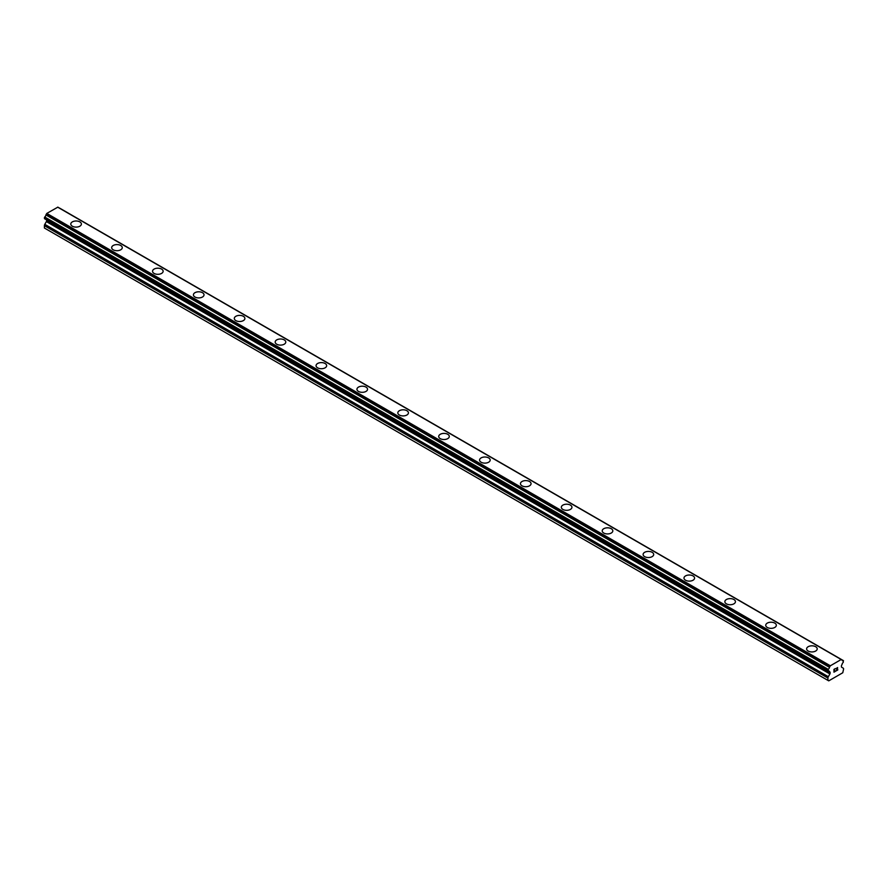 <?xml version="1.0" encoding="UTF-8"?>
<svg xmlns="http://www.w3.org/2000/svg" width="888" height="888" viewBox="0 0 888 888"><rect width="100%" height="100%" fill="white"/><g stroke="black" fill="none" stroke-linecap="round" stroke-linejoin="round"><path stroke-width="1.33" d="M70.785 224.042A5.295 3.064 180 0 1 74.059 221.223A5.295 3.064 180 0 1 79.831 221.878A5.295 3.064 180 0 1 81.385 224.054A5.295 3.064 180 0 1 78.111 226.873A5.295 3.064 180 0 1 72.339 226.207A5.295 3.064 180 0 1 70.785 224.042A5.295 3.064 180 0 1 74.059 221.223A5.295 3.064 180 0 1 79.831 221.889A5.295 3.064 180 0 1 81.385 224.042M111.666 247.652A5.295 3.064 180 0 1 114.929 244.822A5.295 3.064 180 0 1 120.713 245.488A5.295 3.064 180 0 1 122.267 247.652A5.295 3.064 180 0 1 118.992 250.472A5.295 3.064 180 0 1 113.209 249.806A5.295 3.064 180 0 1 111.666 247.652A5.295 3.064 180 0 1 114.941 244.833A5.295 3.064 180 0 1 120.713 245.488A5.295 3.064 180 0 1 122.267 247.652M161.594 269.097A5.295 3.064 180 0 1 163.137 271.251A5.295 3.064 180 0 1 159.873 274.07A5.295 3.064 180 0 1 154.09 273.415A5.295 3.064 180 0 1 152.547 271.251A5.295 3.064 180 0 1 155.822 268.431A5.295 3.064 180 0 1 161.594 269.097M152.547 271.251A5.295 3.064 180 0 1 155.811 268.42A5.295 3.064 180 0 1 161.594 269.086A5.295 3.064 180 0 1 163.137 271.251M193.418 294.849A5.295 3.064 180 0 1 196.692 292.019A5.295 3.064 180 0 1 202.464 292.685A5.295 3.064 180 0 1 204.018 294.849A5.295 3.064 180 0 1 200.755 297.68A5.295 3.064 180 0 1 194.972 297.014A5.295 3.064 180 0 1 193.418 294.849A5.295 3.064 180 0 1 196.692 292.03A5.295 3.064 180 0 1 202.464 292.696A5.295 3.064 180 0 1 204.018 294.849M234.299 318.448A5.295 3.064 180 0 1 237.573 315.629A5.295 3.064 180 0 1 243.345 316.283A5.295 3.064 180 0 1 244.899 318.459A5.295 3.064 180 0 1 241.625 321.278A5.295 3.064 180 0 1 235.853 320.612A5.295 3.064 180 0 1 234.299 318.448A5.295 3.064 180 0 1 237.573 315.629A5.295 3.064 180 0 1 243.345 316.295A5.295 3.064 180 0 1 244.899 318.448M275.18 342.058A5.295 3.064 180 0 1 278.455 339.227A5.295 3.064 180 0 1 284.227 339.893A5.295 3.064 180 0 1 285.781 342.058A5.295 3.064 180 0 1 282.506 344.877A5.295 3.064 180 0 1 276.734 344.222A5.295 3.064 180 0 1 275.18 342.058A5.295 3.064 180 0 1 278.455 339.238A5.295 3.064 180 0 1 284.227 339.893A5.295 3.064 180 0 1 285.781 342.058M325.108 363.503A5.295 3.064 180 0 1 326.662 365.656A5.295 3.064 180 0 1 323.387 368.487A5.295 3.064 180 0 1 317.615 367.821A5.295 3.064 180 0 1 316.061 365.656A5.295 3.064 180 0 1 319.336 362.837A5.295 3.064 180 0 1 325.108 363.503M316.061 365.656A5.295 3.064 180 0 1 319.336 362.826A5.295 3.064 180 0 1 325.108 363.492A5.295 3.064 180 0 1 326.662 365.656M356.943 389.255A5.295 3.064 180 0 1 360.217 386.435A5.295 3.064 180 0 1 365.989 387.09A5.295 3.064 180 0 1 367.543 389.266A5.295 3.064 180 0 1 364.269 392.085A5.295 3.064 180 0 1 358.497 391.419A5.295 3.064 180 0 1 356.943 389.255A5.295 3.064 180 0 1 360.217 386.435A5.295 3.064 180 0 1 365.989 387.101A5.295 3.064 180 0 1 367.543 389.255M397.824 412.865A5.295 3.064 180 0 1 401.087 410.034A5.295 3.064 180 0 1 406.871 410.7A5.295 3.064 180 0 1 408.425 412.865A5.295 3.064 180 0 1 405.15 415.684A5.295 3.064 180 0 1 399.378 415.018A5.295 3.064 180 0 1 397.824 412.865A5.295 3.064 180 0 1 401.099 410.045A5.295 3.064 180 0 1 406.871 410.7A5.295 3.064 180 0 1 408.425 412.865M438.705 436.463A5.295 3.064 180 0 1 441.969 433.633A5.295 3.064 180 0 1 447.752 434.299A5.295 3.064 180 0 1 449.295 436.463A5.295 3.064 180 0 1 446.031 439.283A5.295 3.064 180 0 1 440.248 438.628A5.295 3.064 180 0 1 438.705 436.463A5.295 3.064 180 0 1 441.98 433.644A5.295 3.064 180 0 1 447.752 434.31A5.295 3.064 180 0 1 449.295 436.463M488.622 457.908A5.295 3.064 180 0 1 490.176 460.062A5.295 3.064 180 0 1 486.913 462.892A5.295 3.064 180 0 1 481.13 462.226A5.295 3.064 180 0 1 479.576 460.062A5.295 3.064 180 0 1 482.85 457.242A5.295 3.064 180 0 1 488.622 457.908M479.576 460.062A5.295 3.064 180 0 1 482.85 457.231A5.295 3.064 180 0 1 488.622 457.897A5.295 3.064 180 0 1 490.176 460.062M520.457 483.66A5.295 3.064 180 0 1 523.731 480.841A5.295 3.064 180 0 1 529.503 481.496A5.295 3.064 180 0 1 531.057 483.671A5.295 3.064 180 0 1 527.783 486.491A5.295 3.064 180 0 1 522.011 485.825A5.295 3.064 180 0 1 520.457 483.66A5.295 3.064 180 0 1 523.731 480.841A5.295 3.064 180 0 1 529.503 481.507A5.295 3.064 180 0 1 531.057 483.66M561.338 507.27A5.295 3.064 180 0 1 564.613 504.44A5.295 3.064 180 0 1 570.385 505.106A5.295 3.064 180 0 1 571.939 507.27A5.295 3.064 180 0 1 568.664 510.089A5.295 3.064 180 0 1 562.892 509.435A5.295 3.064 180 0 1 561.338 507.27A5.295 3.064 180 0 1 564.613 504.451A5.295 3.064 180 0 1 570.385 505.106A5.295 3.064 180 0 1 571.939 507.27M602.219 530.869A5.295 3.064 180 0 1 605.494 528.038A5.295 3.064 180 0 1 611.266 528.704A5.295 3.064 180 0 1 612.82 530.869A5.295 3.064 180 0 1 609.545 533.699A5.295 3.064 180 0 1 603.773 533.033A5.295 3.064 180 0 1 602.219 530.869A5.295 3.064 180 0 1 605.494 528.049A5.295 3.064 180 0 1 611.266 528.715A5.295 3.064 180 0 1 612.82 530.869M643.101 554.478A5.295 3.064 180 0 1 646.375 551.648A5.295 3.064 180 0 1 652.147 552.314A5.295 3.064 180 0 1 653.701 554.478M652.147 552.303A5.295 3.064 180 0 1 653.701 554.467A5.295 3.064 180 0 1 650.427 557.298A5.295 3.064 180 0 1 644.655 556.632A5.295 3.064 180 0 1 643.101 554.467A5.295 3.064 180 0 1 646.375 551.648A5.295 3.064 180 0 1 652.147 552.303M683.982 578.077A5.295 3.064 180 0 1 687.245 575.246A5.295 3.064 180 0 1 693.029 575.912A5.295 3.064 180 0 1 694.583 578.077A5.295 3.064 180 0 1 691.308 580.896A5.295 3.064 180 0 1 685.536 580.23A5.295 3.064 180 0 1 683.982 578.077A5.295 3.064 180 0 1 687.257 575.246A5.295 3.064 180 0 1 693.029 575.912A5.295 3.064 180 0 1 694.583 578.077M724.863 601.676A5.295 3.064 180 0 1 728.127 598.845A5.295 3.064 180 0 1 733.91 599.511A5.295 3.064 180 0 1 735.453 601.676A5.295 3.064 180 0 1 732.189 604.495A5.295 3.064 180 0 1 726.406 603.84A5.295 3.064 180 0 1 724.863 601.676A5.295 3.064 180 0 1 728.138 598.856A5.295 3.064 180 0 1 733.91 599.522A5.295 3.064 180 0 1 735.453 601.676M765.734 625.274A5.295 3.064 180 0 1 769.008 622.444A5.295 3.064 180 0 1 774.791 623.11A5.295 3.064 180 0 1 776.334 625.274A5.295 3.064 180 0 1 773.071 628.105A5.295 3.064 180 0 1 767.288 627.439A5.295 3.064 180 0 1 765.734 625.274A5.295 3.064 180 0 1 769.008 622.455A5.295 3.064 180 0 1 774.791 623.121A5.295 3.064 180 0 1 776.334 625.274M806.615 648.884A5.295 3.064 180 0 1 809.889 646.053A5.295 3.064 180 0 1 815.661 646.719A5.295 3.064 180 0 1 817.215 648.884M815.661 646.708A5.295 3.064 180 0 1 817.215 648.873A5.295 3.064 180 0 1 813.941 651.703A5.295 3.064 180 0 1 808.169 651.037A5.295 3.064 180 0 1 806.615 648.873A5.295 3.064 180 0 1 809.889 646.053A5.295 3.064 180 0 1 815.661 646.708M834.121 670.584L834.798 670.196L834.121 671.883L835.364 671.35L833.965 672.16L833.965 669.385L835.364 668.575L834.121 669.474L834.121 670.584L834.121 669.474L835.353 668.575M834.121 671.883L834.798 670.196M833.965 672.149L835.353 671.35M836.318 668.72L837.595 667.543M837.606 668.364L837.262 669.075L837.595 668.353M837.262 669.075L836.518 670.495L837.262 669.075M836.518 670.495L837.828 669.741M836.185 670.873L837.828 669.918L836.174 670.884L837.551 668.109L836.585 668.176L837.451 667.676M829.481 671.761L828.027 671.051L828.238 669.374A1.931 1.11 -60 0 0 829.448 667.31L830.347 665.778L841.191 659.518L842.079 660.017A1.931 1.11 -60 0 0 842.468 660.705A1.931 1.11 -60 0 0 843.289 660.672L843.289 662.348A1.931 1.11 -60 0 0 842.079 664.413L841.624 665.245A0.966 0.555 -60 0 0 841.424 665.922L841.424 666.766A0.966 0.555 -60 0 0 841.624 667.21L843.2 668.12A1.931 1.11 -60 0 1 843.6 668.997L842.779 672.749L833.721 677.988L828.748 680.852L827.927 680.386L827.927 678.044A1.931 1.11 -60 0 1 828.326 676.7L829.914 673.97L46.376 221.6L44.8 224.342A1.931 1.11 120 0 0 44.4 225.685L44.4 228.016L827.927 680.386M829.914 673.97A0.966 0.555 -60 0 0 830.114 673.293L830.114 672.449A0.966 0.555 -60 0 0 829.914 672.005L828.215 671.051A1.931 1.11 -60 0 1 829.07 671.017A1.931 1.11 -60 0 1 829.448 671.694L828.282 671.017M46.553 219.869A0.966 0.555 -60 0 1 46.576 220.08L46.576 220.923A0.966 0.555 -60 0 1 46.376 221.6M57.864 207.148L841.391 659.507L57.864 207.148L46.809 213.409L45.921 214.94A1.931 1.11 -60 0 1 44.711 217.005L44.5 218.681L827.927 670.862M841.191 659.518L57.653 207.148M830.347 665.778L46.809 213.409M843.289 660.672L842.068 659.973M830.136 666L46.609 213.642M829.547 667.032L46.021 214.663M829.448 667.31L45.921 214.94M828.238 669.374L44.711 217.005M827.927 669.941L44.4 217.571M827.927 670.829L44.4 218.459M830.114 672.449L46.576 220.08M830.114 673.293L46.576 220.923M828.326 676.7L44.8 224.342M827.927 678.044L44.4 225.685M843.5 660.672L59.973 208.303M828.027 671.051L44.5 218.681"/></g></svg>
